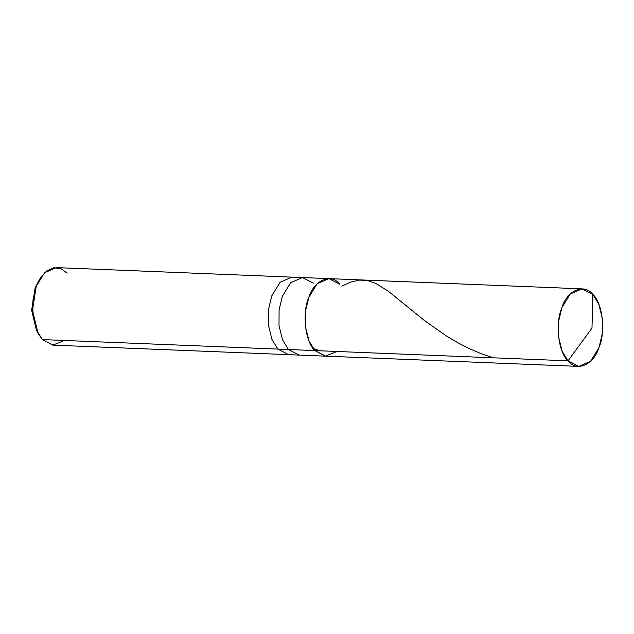 <?xml version="1.0" encoding="UTF-8"?>
<svg xmlns="http://www.w3.org/2000/svg" width="634" height="634" viewBox="0 0 634 634"><rect width="100%" height="100%" fill="white"/><g stroke="black" fill="none" stroke-linecap="round" stroke-linejoin="round"><path stroke-width="0.95" d="M339.753 284.198C331.146 272.794 314.139 280.03 308.821 297.346C301.855 312.871 305.216 342.154 314.932 350.586L568.016 360.825L591.99 328.095L592.838 294.43C602.562 302.862 605.914 332.145 598.948 347.67C593.638 364.994 576.623 372.221 568.016 360.825L578.866 366.397L590.603 361.261L598.948 347.67L602.213 334.047L602.3 318.331L598.789 304.138L592.838 294.43L591.99 328.095L568.016 360.825C558.3 352.385 554.94 323.11 561.914 307.577C567.224 290.261 584.231 283.026 592.838 294.43L581.996 288.858L570.259 293.994L561.914 307.577L558.641 321.208L558.562 336.923L562.073 351.109L568.016 360.825L314.932 350.586L325.353 356.142L337.034 351.482L325.353 356.142L314.932 350.586L308.988 340.878L305.469 326.692L305.556 310.977L308.821 297.346L317.166 283.763L328.911 278.627L317.166 283.763L308.821 297.346L305.556 310.977L305.469 326.692L308.988 340.878L314.932 350.586L325.773 356.165L314.932 350.586C305.216 342.154 301.855 312.871 308.821 297.346C314.139 280.03 331.146 272.794 339.753 284.198L328.911 278.627L302.442 277.557L290.705 282.693L282.36 296.276L279.087 309.907L279.008 325.622L282.518 339.808L288.462 349.516L314.932 350.586L288.462 349.516L299.311 355.095L288.462 349.516L282.518 339.808L279.008 325.622L279.087 309.907L282.36 296.276L290.705 282.693L302.442 277.557L291.854 277.129L280.117 282.265L271.772 295.848L268.507 309.479L268.42 325.194L271.931 339.38L277.882 349.088L288.462 349.516L277.882 349.088L288.724 354.668L277.882 349.088L271.931 339.38L268.42 325.194L268.507 309.479L271.772 295.848L280.117 282.265L291.854 277.129L56.323 267.603L44.578 272.739L36.233 286.33L32.968 299.953L32.881 315.669L36.4 329.862L42.343 339.57L277.882 349.088L42.343 339.57L52.765 345.118L64.446 340.466M39.577 279.245L35.132 287.891L31.732 310.66L37.438 332.192M578.866 366.397L53.185 345.142L42.343 339.57L38.064 333.421L36.812 331.059L31.7 309.796L35.132 287.891L40.299 278.064L36.233 286.33L32.492 310.224L38.064 333.421M313.291 283.129L302.442 277.557M67.164 273.175L61.054 268.697L53.819 267.746L46.512 271.059L40.299 278.064M320.368 350.808L313.798 348.676M493.173 357.798L481.087 353.637L469.675 348.771L458.105 342.899L446.534 336.075L424.526 320.574L388.428 291.307L375.803 283.422L367.831 280.624L359.637 280.062L350.871 282.003L341.853 286.156M581.996 288.858L328.911 278.627"/></g></svg>
